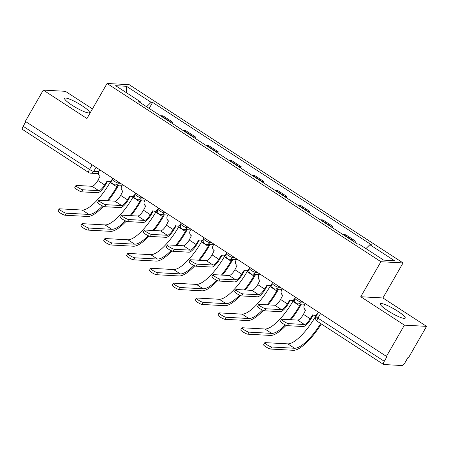 <?xml version="1.0" encoding="UTF-8"?>
<svg xmlns="http://www.w3.org/2000/svg" width="449" height="449" viewBox="0 0 449 449"><rect width="100%" height="100%" fill="white"/><g stroke="black" fill="none" stroke-linecap="round" stroke-linejoin="round"><path stroke-width="0.67" d="M72.025 105.206A14.334 2.391 29.9 0 0 89.486 112.626A14.334 2.391 29.9 0 0 82.1 105.756A14.334 2.391 29.9 0 0 64.634 98.337A14.334 2.391 29.9 0 0 72.025 105.206M387.745 310.702A14.334 2.391 29.9 0 0 405.206 318.128A14.334 2.391 29.9 0 0 397.814 311.258A14.334 2.391 29.9 0 0 380.354 303.833A14.334 2.391 29.9 0 0 387.745 310.702M92.449 108.899L65.436 91.315L43.295 90.097L25.318 121.353L386.432 356.399L404.409 325.143L426.55 326.361L382.913 297.962L403.056 262.934L129.217 84.693L107.07 83.475L380.909 261.711L360.766 296.738L404.409 325.143M426.55 326.361L408.579 357.623L407.928 357.584L405.133 362.455A3.676 1.139 123.1 0 1 402.035 365.525L383.76 364.521A3.676 1.139 123.1 0 1 383.564 364.459L317.23 321.282A3.676 1.139 -56.9 0 1 317.943 318.128L384.277 361.305A3.676 1.139 123.1 0 0 383.564 364.459M43.295 90.097L86.932 118.502L107.07 83.475M92.14 164.85L89.503 169.436A3.676 1.139 -56.9 0 0 88.784 172.59L22.45 129.413A3.676 1.139 -56.9 0 1 23.163 126.259L89.503 169.436A3.676 0.612 29.9 0 0 93.718 171.417L98.645 171.686M25.801 121.673L23.163 126.259M384.277 361.305L387.077 356.439L386.432 356.399M352.92 241.034A8.452 2.621 -56.9 0 1 353.442 240.967L355.412 241.079L345.747 234.788L343.777 234.675A8.452 2.621 123.1 0 0 343.255 234.743M354.749 242.224L355.412 241.079M330.077 226.167A8.452 2.621 -56.9 0 1 330.599 226.1L332.569 226.206L322.904 219.915L320.934 219.808A8.452 2.621 123.1 0 0 320.412 219.875M331.906 227.357L332.569 226.206M307.234 211.294A8.452 2.621 -56.9 0 1 307.756 211.232L309.726 211.339L300.061 205.047L298.091 204.94A8.452 2.621 123.1 0 0 297.569 205.002M309.064 212.489L309.726 211.339M284.385 196.426A8.452 2.621 -56.9 0 1 284.913 196.359L286.877 196.471L277.213 190.18L275.248 190.073A8.452 2.621 123.1 0 0 274.721 190.135M286.221 197.616L286.877 196.471M261.543 181.559A8.452 2.621 -56.9 0 1 262.064 181.491L264.034 181.598L254.37 175.312L252.4 175.2A8.452 2.621 123.1 0 0 251.878 175.267M263.372 182.749L264.034 181.598M238.7 166.686A8.452 2.621 -56.9 0 1 239.222 166.624L241.192 166.731L231.527 160.439L229.557 160.332A8.452 2.621 123.1 0 0 229.035 160.4M240.529 167.881L241.192 166.731M215.857 151.818A8.452 2.621 -56.9 0 1 216.379 151.756L218.349 151.863L208.684 145.571L206.714 145.465A8.452 2.621 123.1 0 0 206.192 145.527M217.686 153.008L218.349 151.863M193.008 136.951A8.452 2.621 -56.9 0 1 193.536 136.883L195.5 136.996L185.835 130.704L183.871 130.592A8.452 2.621 123.1 0 0 183.344 130.659M194.844 138.14L195.5 136.996M170.165 122.083A8.452 2.621 -56.9 0 1 170.687 122.016L172.657 122.122L162.993 115.831L161.023 115.724A8.452 2.621 123.1 0 0 160.501 115.791M171.995 123.273L172.657 122.122M365.941 248.606L369.875 244.699L394.475 260.717L383.631 260.117L359.026 244.104L357.511 244.02L138.735 101.62L140.251 101.704L115.651 85.692L126.495 86.287L151.1 102.305L146.61 106.75M369.875 244.699L371.39 244.784L152.615 102.383L151.1 102.305M403.056 262.934L380.909 261.711M382.913 297.962L360.766 296.738M149.152 108.405L152.615 102.383M140.122 102.524L140.251 101.704M126.281 92.612L126.495 86.287M313.183 315.03L311.028 318.784A9.277 2.874 -56.9 0 1 303.204 326.535L287.422 325.665A4.226 0.707 -150.1 0 1 283.123 323.74A4.226 0.707 -150.1 0 1 280.389 321.366L281.562 319.323A4.226 0.707 29.9 0 0 284.296 321.703A4.226 0.707 29.9 0 0 288.595 323.622L304.377 324.492A6.892 2.133 123.1 0 0 310.186 318.739L312.757 314.794A3.676 3.44 -86.8 0 0 317.488 313.559L317.656 313.57M304.377 324.492L297.642 320.109L281.86 319.239A4.226 0.707 29.9 0 0 281.562 319.323M316.809 315.041A3.676 3.44 93.2 0 1 315.198 315.372L314.362 315.327M305.309 303.597L304.456 305.079A3.676 3.44 -86.8 0 0 305.578 310.124L303.451 314.351A6.892 2.133 123.1 0 1 297.642 320.109M318.341 312.083L317.488 313.559M321.31 323.937A35.465 10.989 -56.9 0 1 293.371 350.304L270.646 349.053A4.226 0.707 -150.1 0 1 266.347 347.128A4.226 0.707 -150.1 0 1 263.614 344.753L264.787 342.71A4.226 0.707 29.9 0 0 267.52 345.085A4.226 0.707 29.9 0 0 271.819 347.01L294.544 348.261A33.08 10.248 123.1 0 0 320.687 323.533M316.253 315.254L315.686 316.242A33.08 10.248 123.1 0 1 287.809 343.872L265.084 342.626A4.226 0.707 29.9 0 0 264.787 342.71M290.34 300.162L288.179 303.917A9.277 2.874 -56.9 0 1 280.361 311.668L264.579 310.798A4.226 0.707 -150.1 0 1 260.28 308.873A4.226 0.707 -150.1 0 1 257.546 306.499L258.719 304.456A4.226 0.707 29.9 0 0 261.453 306.83A4.226 0.707 29.9 0 0 265.752 308.755L281.534 309.625A6.892 2.133 123.1 0 0 287.343 303.866L289.914 299.926A3.676 3.44 -86.8 0 0 294.645 298.692L294.836 298.703M281.534 309.625L274.799 305.241L259.017 304.371A4.226 0.707 29.9 0 0 258.719 304.456M294.538 299.82A3.676 3.44 93.2 0 1 292.355 300.499L291.513 300.454M282.466 288.729L281.613 290.211A3.676 3.44 -86.8 0 0 282.735 295.257L280.608 299.483A6.892 2.133 123.1 0 1 274.799 305.241M295.498 297.21L294.645 298.692M267.497 285.295L265.337 289.044A9.277 2.874 -56.9 0 1 257.518 296.8L241.73 295.93A4.226 0.707 -150.1 0 1 237.431 294.005A4.226 0.707 -150.1 0 1 234.698 291.631L235.877 289.588A4.226 0.707 29.9 0 0 238.61 291.962A4.226 0.707 29.9 0 0 242.903 293.887L258.691 294.757A6.892 2.133 123.1 0 0 264.5 288.999L267.065 285.059A3.676 3.44 -86.8 0 0 271.802 283.824L271.993 283.835M258.691 294.757L251.956 290.374L236.168 289.504A4.226 0.707 29.9 0 0 235.877 289.588M271.696 284.952A3.676 3.44 93.2 0 1 269.512 285.631L268.67 285.586M259.617 273.862L258.77 275.338A3.676 3.44 -86.8 0 0 259.892 280.389L257.765 284.615A6.892 2.133 123.1 0 1 251.956 290.374M272.655 282.342L271.802 283.824M286.136 325.295A35.465 10.989 -56.9 0 1 270.523 335.431L247.797 334.179A4.226 0.707 -150.1 0 1 243.504 332.254A4.226 0.707 -150.1 0 1 240.771 329.88L241.944 327.843A4.226 0.707 29.9 0 0 244.677 330.217A4.226 0.707 29.9 0 0 248.976 332.137L271.701 333.388A33.08 10.248 123.1 0 0 285.306 324.93M293.41 300.387L292.843 301.374A33.08 10.248 123.1 0 1 264.961 329.005L242.236 327.753A4.226 0.707 29.9 0 0 241.944 327.843M289.992 319.688A33.08 10.248 123.1 0 0 299.578 305.758L300.589 304.001M301.425 304.046L300.415 305.803A35.465 10.989 -56.9 0 1 290.946 319.739M263.294 310.427A35.465 10.989 -56.9 0 1 247.68 320.564L224.955 319.312A4.226 0.707 -150.1 0 1 220.655 317.387A4.226 0.707 -150.1 0 1 217.922 315.013L219.101 312.97A4.226 0.707 29.9 0 0 221.834 315.344A4.226 0.707 29.9 0 0 226.128 317.269L248.853 318.521A33.08 10.248 123.1 0 0 262.463 310.063M270.562 285.513L269.995 286.501A33.08 10.248 123.1 0 1 242.118 314.137L219.393 312.886A4.226 0.707 29.9 0 0 219.101 312.97M267.144 304.82A33.08 10.248 123.1 0 0 276.736 290.89L277.74 289.134M278.582 289.178L277.572 290.935A35.465 10.989 -56.9 0 1 268.104 304.871M244.649 270.427L242.494 274.176A9.277 2.874 -56.9 0 1 234.67 281.927L218.888 281.057A4.226 0.707 -150.1 0 1 214.588 279.138A4.226 0.707 -150.1 0 1 211.855 276.758L213.028 274.721A4.226 0.707 29.9 0 0 215.761 277.095A4.226 0.707 29.9 0 0 220.061 279.02L235.848 279.884A6.892 2.133 123.1 0 0 241.652 274.131L244.222 270.191A3.676 3.44 -86.8 0 0 248.959 268.951L249.144 268.962M235.848 279.884L229.108 275.501L213.326 274.631A4.226 0.707 29.9 0 0 213.028 274.721M248.853 270.085A3.676 3.44 93.2 0 1 246.664 270.764L245.828 270.719M236.775 258.989L235.927 260.471A3.676 3.44 -86.8 0 0 237.05 265.516L234.917 269.748A6.892 2.133 123.1 0 1 229.108 275.501M249.807 267.475L248.959 268.951M221.806 255.554L219.651 259.309A9.277 2.874 -56.9 0 1 211.827 267.06L196.045 266.19A4.226 0.707 -150.1 0 1 191.745 264.265A4.226 0.707 -150.1 0 1 189.012 261.89L190.185 259.848A4.226 0.707 29.9 0 0 192.918 262.227A4.226 0.707 29.9 0 0 197.218 264.147L213 265.017A6.892 2.133 123.1 0 0 218.809 259.258L221.379 255.318A3.676 3.44 -86.8 0 0 226.111 254.083L226.302 254.095M213 265.017L206.265 260.633L190.483 259.763A4.226 0.707 29.9 0 0 190.185 259.848M226.004 255.212A3.676 3.44 93.2 0 1 223.821 255.896L222.985 255.846M213.932 244.121L213.079 245.603A3.676 3.44 -86.8 0 0 214.201 250.649L212.074 254.875A6.892 2.133 123.1 0 1 206.265 260.633M226.964 252.607L226.111 254.083M198.963 240.686L196.808 244.436A9.277 2.874 -56.9 0 1 188.984 252.192L173.202 251.322A4.226 0.707 -150.1 0 1 168.903 249.397A4.226 0.707 -150.1 0 1 166.169 247.023L167.342 244.98A4.226 0.707 29.9 0 0 170.076 247.354A4.226 0.707 29.9 0 0 174.375 249.279L190.157 250.149A6.892 2.133 123.1 0 0 195.966 244.391L198.537 240.451A3.676 3.44 -86.8 0 0 203.268 239.216L203.459 239.227M190.157 250.149L183.422 245.766L167.64 244.896A4.226 0.707 29.9 0 0 167.342 244.98M203.161 240.344A3.676 3.44 93.2 0 1 200.978 241.023L200.136 240.978M191.089 229.254L190.236 230.73A3.676 3.44 -86.8 0 0 191.358 235.781L189.231 240.007A6.892 2.133 123.1 0 1 183.422 245.766M204.121 237.734L203.268 239.216M240.451 295.56A35.465 10.989 -56.9 0 1 224.837 305.696L202.112 304.444A4.226 0.707 -150.1 0 1 197.813 302.519A4.226 0.707 -150.1 0 1 195.079 300.145L196.252 298.102A4.226 0.707 29.9 0 0 198.986 300.476A4.226 0.707 29.9 0 0 203.285 302.401L226.01 303.653A33.08 10.248 123.1 0 0 239.62 295.189M247.719 270.646L247.152 271.634A33.08 10.248 123.1 0 1 219.275 299.27L196.55 298.018A4.226 0.707 29.9 0 0 196.252 298.102M244.301 289.947A33.08 10.248 123.1 0 0 253.887 276.017L254.897 274.266M255.739 274.311L254.729 276.068A35.465 10.989 -56.9 0 1 245.255 290.003M217.608 280.692A35.465 10.989 -56.9 0 1 201.994 290.823L179.269 289.571A4.226 0.707 -150.1 0 1 174.97 287.652A4.226 0.707 -150.1 0 1 172.236 285.272L173.409 283.235A4.226 0.707 29.9 0 0 176.143 285.609A4.226 0.707 29.9 0 0 180.442 287.534L203.167 288.786A33.08 10.248 123.1 0 0 216.772 280.322M224.876 255.778L224.309 256.766A33.08 10.248 123.1 0 1 196.432 284.397L173.707 283.145A4.226 0.707 29.9 0 0 173.409 283.235M221.458 275.08A33.08 10.248 123.1 0 0 231.044 261.15L232.054 259.393M232.891 259.443L231.886 261.195A35.465 10.989 -56.9 0 1 222.412 275.136M194.759 265.819A35.465 10.989 -56.9 0 1 179.145 275.955L156.426 274.704A4.226 0.707 -150.1 0 1 152.127 272.779A4.226 0.707 -150.1 0 1 149.394 270.405L150.567 268.362A4.226 0.707 29.9 0 0 153.3 270.741A4.226 0.707 29.9 0 0 157.599 272.661L180.324 273.912A33.08 10.248 123.1 0 0 193.929 265.454M202.033 240.911L201.466 241.899A33.08 10.248 123.1 0 1 173.583 269.529L150.864 268.278A4.226 0.707 29.9 0 0 150.567 268.362M198.615 260.212A33.08 10.248 123.1 0 0 208.201 246.282L209.212 244.525M210.048 244.57L209.038 246.327A35.465 10.989 -56.9 0 1 199.569 260.263M176.12 225.819L173.959 229.568A9.277 2.874 -56.9 0 1 166.141 237.319L150.353 236.455A4.226 0.707 -150.1 0 1 146.06 234.53A4.226 0.707 -150.1 0 1 143.321 232.155L144.499 230.113A4.226 0.707 29.9 0 0 147.233 232.487A4.226 0.707 29.9 0 0 151.532 234.412L167.314 235.282A6.892 2.133 123.1 0 0 173.123 229.523L175.688 225.583A3.676 3.44 -86.8 0 0 180.425 224.348L180.616 224.354M167.314 235.282L160.579 230.893L144.791 230.028A4.226 0.707 29.9 0 0 144.499 230.113M180.318 225.477A3.676 3.44 93.2 0 1 178.135 226.156L177.293 226.111M168.24 214.386L167.393 215.862A3.676 3.44 -86.8 0 0 168.515 220.914L166.388 225.14A6.892 2.133 123.1 0 1 160.579 230.893M181.278 222.867L180.425 224.348M171.916 250.952A35.465 10.989 -56.9 0 1 156.303 261.088L133.578 259.836A4.226 0.707 -150.1 0 1 129.278 257.911A4.226 0.707 -150.1 0 1 126.545 255.537L127.724 253.494A4.226 0.707 29.9 0 0 130.457 255.868A4.226 0.707 29.9 0 0 134.751 257.793L157.476 259.045A33.08 10.248 123.1 0 0 171.086 250.587M179.19 226.038L178.618 227.026A33.08 10.248 123.1 0 1 150.741 254.662L128.016 253.41A4.226 0.707 29.9 0 0 127.724 253.494M175.767 245.345A33.08 10.248 123.1 0 0 185.358 231.409L186.363 229.658M187.205 229.703L186.195 231.459A35.465 10.989 -56.9 0 1 176.726 245.395M153.272 210.951L151.117 214.701A9.277 2.874 -56.9 0 1 143.293 222.451L127.51 221.582A4.226 0.707 -150.1 0 1 123.211 219.662A4.226 0.707 -150.1 0 1 120.478 217.282L121.651 215.245A4.226 0.707 29.9 0 0 124.384 217.619A4.226 0.707 29.9 0 0 128.683 219.544L144.471 220.408A6.892 2.133 123.1 0 0 150.28 214.656L152.845 210.71A3.676 3.44 -86.8 0 0 157.582 209.475L157.767 209.487M144.471 220.408L137.731 216.025L121.948 215.155A4.226 0.707 29.9 0 0 121.651 215.245M157.476 210.603A3.676 3.44 93.2 0 1 155.287 211.288L154.45 211.243M145.397 199.513L144.55 200.995A3.676 3.44 -86.8 0 0 145.672 206.04L143.54 210.267A6.892 2.133 123.1 0 1 137.731 216.025M158.43 207.999L157.582 209.475M149.074 236.084A35.465 10.989 -56.9 0 1 133.46 246.22L110.735 244.969A4.226 0.707 -150.1 0 1 106.435 243.044A4.226 0.707 -150.1 0 1 103.702 240.67L104.875 238.627A4.226 0.707 29.9 0 0 107.608 241.001A4.226 0.707 29.9 0 0 111.908 242.926L134.633 244.177A33.08 10.248 123.1 0 0 148.243 235.714M156.342 211.17L155.775 212.158A33.08 10.248 123.1 0 1 127.898 239.794L105.173 238.542A4.226 0.707 29.9 0 0 104.875 238.627M152.924 230.472A33.08 10.248 123.1 0 0 162.51 216.541L163.52 214.79M164.362 214.835L163.352 216.586A35.465 10.989 -56.9 0 1 153.878 230.528M130.429 196.078L128.274 199.833A9.277 2.874 -56.9 0 1 120.45 207.584L104.668 206.714A4.226 0.707 -150.1 0 1 100.368 204.789A4.226 0.707 -150.1 0 1 97.635 202.415L98.808 200.372A4.226 0.707 29.9 0 0 101.541 202.746A4.226 0.707 29.9 0 0 105.841 204.671L121.623 205.541A6.892 2.133 123.1 0 0 127.432 199.783L130.002 195.843A3.676 3.44 -86.8 0 0 134.739 194.608L134.925 194.619M121.623 205.541L114.888 201.158L99.106 200.288A4.226 0.707 29.9 0 0 98.808 200.372M134.627 195.736A3.676 3.44 93.2 0 1 132.444 196.421L131.608 196.37M122.555 184.646L121.701 186.127A3.676 3.44 -86.8 0 0 122.824 191.173L120.697 195.399A6.892 2.133 123.1 0 1 114.888 201.158M135.587 193.132L134.739 194.608M126.231 221.211A35.465 10.989 -56.9 0 1 110.617 231.347L87.892 230.096A4.226 0.707 -150.1 0 1 83.593 228.176A4.226 0.707 -150.1 0 1 80.859 225.796L82.032 223.759A4.226 0.707 29.9 0 0 84.766 226.133A4.226 0.707 29.9 0 0 89.065 228.058L111.79 229.304A33.08 10.248 123.1 0 0 125.394 220.846M133.499 196.303L132.932 197.291A33.08 10.248 123.1 0 1 105.055 224.921L82.33 223.669A4.226 0.707 29.9 0 0 82.032 223.759M130.081 215.604A33.08 10.248 123.1 0 0 139.667 201.674L140.677 199.917M141.514 199.962L140.509 201.719A35.465 10.989 -56.9 0 1 131.035 215.655M107.586 181.211L105.431 184.96A9.277 2.874 -56.9 0 1 97.607 192.716L81.825 191.846A4.226 0.707 -150.1 0 1 77.525 189.921A4.226 0.707 -150.1 0 1 74.792 187.547L75.965 185.504A4.226 0.707 29.9 0 0 78.698 187.878A4.226 0.707 29.9 0 0 82.998 189.804L98.78 190.673A6.892 2.133 123.1 0 0 104.589 184.915L107.159 180.975A3.676 3.44 -86.8 0 0 111.891 179.74L112.082 179.752M98.78 190.673L92.045 186.29L76.263 185.42A4.226 0.707 29.9 0 0 75.965 185.504M111.784 180.868A3.676 3.44 93.2 0 1 109.601 181.548L108.759 181.503M99.712 169.778L98.859 171.254A3.676 3.44 -86.8 0 0 99.981 176.305L97.854 180.532A6.892 2.133 123.1 0 1 92.045 186.29M112.744 178.259L111.891 179.74M103.382 206.344A35.465 10.989 -56.9 0 1 87.768 216.48L65.049 215.228A4.226 0.707 -150.1 0 1 60.75 213.303A4.226 0.707 -150.1 0 1 58.016 210.929L59.189 208.886A4.226 0.707 29.9 0 0 61.923 211.26A4.226 0.707 29.9 0 0 66.222 213.185L88.947 214.437A33.08 10.248 123.1 0 0 102.552 205.979M110.656 181.435L110.089 182.417A33.08 10.248 123.1 0 1 82.206 210.053L59.487 208.802A4.226 0.707 29.9 0 0 59.189 208.886M107.238 200.737A33.08 10.248 123.1 0 0 116.824 186.806L117.834 185.05M118.671 185.095L117.66 186.851A35.465 10.989 -56.9 0 1 108.192 200.787M112.867 178.343L112.256 179.404A3.676 0.612 29.9 0 0 114.153 181.166A3.676 0.612 29.9 0 0 118.368 183.141L120.416 183.254M118.878 182.255L118.368 183.141A3.676 3.44 93.2 0 1 115.241 184.909L122.184 185.291M135.71 193.21L135.098 194.277A3.676 0.612 29.9 0 0 136.996 196.033A3.676 0.612 29.9 0 0 141.216 198.015L143.265 198.127M141.727 197.122L141.216 198.015A3.676 3.44 93.2 0 1 138.084 199.777L145.027 200.159M158.553 208.078L157.941 209.144A3.676 0.612 29.9 0 0 159.838 210.907A3.676 0.612 29.9 0 0 164.059 212.882L166.108 212.994M164.57 211.995L164.059 212.882A3.676 3.44 93.2 0 1 160.927 214.644L167.875 215.026M181.402 222.951L180.79 224.012A3.676 0.612 29.9 0 0 182.681 225.774A3.676 0.612 29.9 0 0 186.902 227.75L188.95 227.862M187.413 226.863L186.902 227.75A3.676 3.44 93.2 0 1 183.77 229.512L190.718 229.899M204.244 237.818L203.633 238.879A3.676 0.612 29.9 0 0 205.53 240.642A3.676 0.612 29.9 0 0 209.745 242.617L211.793 242.735M210.255 241.73L209.745 242.617A3.676 3.44 93.2 0 1 206.619 244.385L213.561 244.767M227.087 252.686L226.476 253.752A3.676 0.612 29.9 0 0 228.373 255.509A3.676 0.612 29.9 0 0 232.593 257.49L234.642 257.603M233.104 256.603L232.593 257.49A3.676 3.44 93.2 0 1 229.461 259.253L236.404 259.634M249.93 267.553L249.318 268.62A3.676 0.612 29.9 0 0 251.216 270.382A3.676 0.612 29.9 0 0 255.436 272.358L257.485 272.47M255.947 271.471L255.436 272.358A3.676 3.44 93.2 0 1 252.304 274.12L259.247 274.502M272.779 282.427L272.167 283.487A3.676 0.612 29.9 0 0 274.058 285.25A3.676 0.612 29.9 0 0 278.279 287.225L280.328 287.338M278.79 286.339L278.279 287.225A3.676 3.44 93.2 0 1 275.147 288.993L282.095 289.375M295.622 297.294L295.01 298.361A3.676 0.612 29.9 0 0 296.907 300.117A3.676 0.612 29.9 0 0 301.122 302.098L303.17 302.211M301.633 301.206L301.122 302.098A3.676 3.44 93.2 0 1 297.996 303.861L304.938 304.242M96.035 167.387L93.718 171.417A3.676 3.44 -86.8 0 1 90.591 173.179L98.37 173.606M183.871 130.592L193.536 136.883M206.714 145.465L216.379 151.756M229.557 160.332L239.222 166.624M252.4 175.2L262.064 181.491M275.248 190.073L284.913 196.359M298.091 204.94L307.756 211.232M320.934 219.808L330.599 226.1M343.777 234.675L353.442 240.967M161.023 115.724L170.687 122.016M318.464 312.162L316.045 316.371A3.676 0.612 29.9 0 0 317.943 318.128L320.58 313.542M288.595 323.622L287.422 325.665M310.186 318.739L303.451 314.351M271.819 347.01L270.646 349.053M315.686 316.242L316.001 316.45M287.809 343.872L294.544 348.261M265.752 308.755L264.579 310.798M287.343 303.866L280.608 299.483M242.903 293.887L241.73 295.93M264.5 288.999L257.765 284.615M248.976 332.137L247.797 334.179M292.843 301.374L299.578 305.758M264.961 329.005L271.701 333.388M226.128 317.269L224.955 319.312M269.995 286.501L276.736 290.89M242.118 314.137L248.853 318.521M220.061 279.02L218.888 281.057M241.652 274.131L234.917 269.748M197.218 264.147L196.045 266.19M218.809 259.258L212.074 254.875M174.375 249.279L173.202 251.322M195.966 244.391L189.231 240.007M203.285 302.401L202.112 304.444M247.152 271.634L253.887 276.017M219.275 299.27L226.01 303.653M180.442 287.534L179.269 289.571M224.309 256.766L231.044 261.15M196.432 284.397L203.167 288.786M157.599 272.661L156.426 274.704M201.466 241.899L208.201 246.282M173.583 269.529L180.324 273.912M151.532 234.412L150.353 236.455M173.123 229.523L166.388 225.14M134.751 257.793L133.578 259.836M178.618 227.026L185.358 231.409M150.741 254.662L157.476 259.045M128.683 219.544L127.51 221.582M150.28 214.656L143.54 210.267M111.908 242.926L110.735 244.969M155.775 212.158L162.51 216.541M127.898 239.794L134.633 244.177M105.841 204.671L104.668 206.714M127.432 199.783L120.697 195.399M89.065 228.058L87.892 230.096M132.932 197.291L139.667 201.674M105.055 224.921L111.79 229.304M82.998 189.804L81.825 191.846M104.589 184.915L97.854 180.532M66.222 213.185L65.049 215.228M110.089 182.417L116.824 186.806M82.206 210.053L88.947 214.437M295.01 298.361A3.676 3.676 0 0 0 297.996 303.861M272.167 283.487A3.676 3.676 0 0 0 275.147 288.993M249.318 268.62A3.676 3.676 0 0 0 252.304 274.12M226.476 253.752A3.676 3.676 0 0 0 229.461 259.253M203.633 238.879A3.676 3.676 0 0 0 206.619 244.385M180.79 224.012A3.676 3.676 0 0 0 183.77 229.512M157.941 209.144A3.676 3.676 0 0 0 160.927 214.644M135.098 194.277A3.676 3.676 0 0 0 138.084 199.777M112.256 179.404A3.676 3.676 0 0 0 115.241 184.909M88.784 172.59A3.676 3.676 0 0 0 90.591 173.179M316.045 316.371A3.676 3.676 0 0 0 317.23 321.282"/></g></svg>
